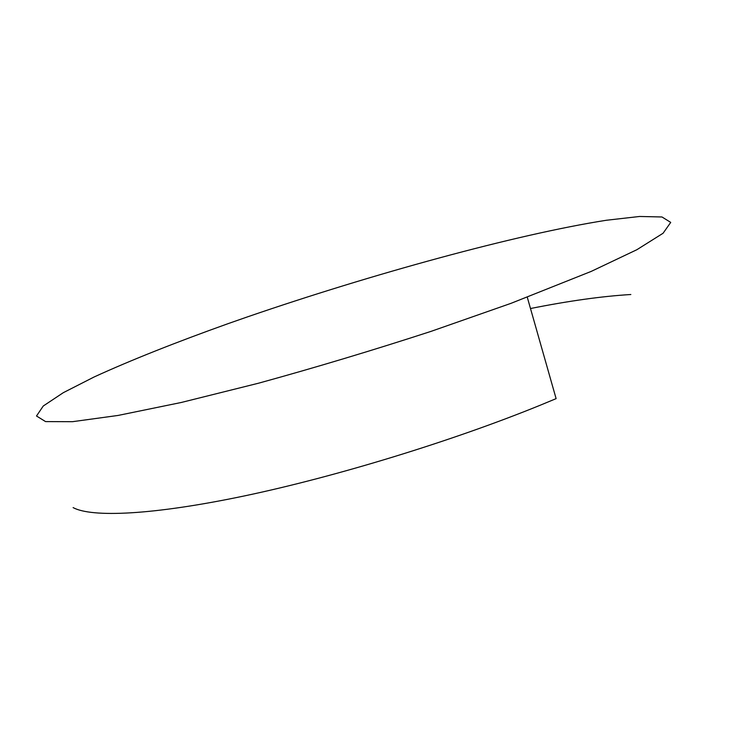 <?xml version="1.0" encoding="UTF-8"?>
<svg xmlns="http://www.w3.org/2000/svg" width="730" height="730" viewBox="0 0 730 730"><rect width="100%" height="100%" fill="white"/><g stroke="black" fill="none" stroke-linecap="round" stroke-linejoin="round"><path stroke-width="1.09" d="M630.839 294.509C602.232 296.225 568.789 300.897 530.491 308.525M510.973 303.351L591.218 271.396L636.879 249.706L663.077 233.253L670.724 222.404L661.982 216.974L639.608 216.472L606.429 220.25C515.672 234.476 371.059 274.398 247.552 316.847L228.07 323.655C176.934 341.923 130.743 360.182 94.079 376.999L63.328 392.667L43.271 405.999L36.5 416L45.561 421.593L72.453 421.694L118.004 415.452L181.186 402.495L258.539 383.204C315.497 367.537 372.966 350.263 430.946 331.402L510.973 303.351M73.109 507.605C91.715 517.67 152.269 515.252 244.295 495.944C336.174 476.635 452.609 440.947 540.182 405.241L556.114 398.635L527.288 297.238"/></g></svg>
